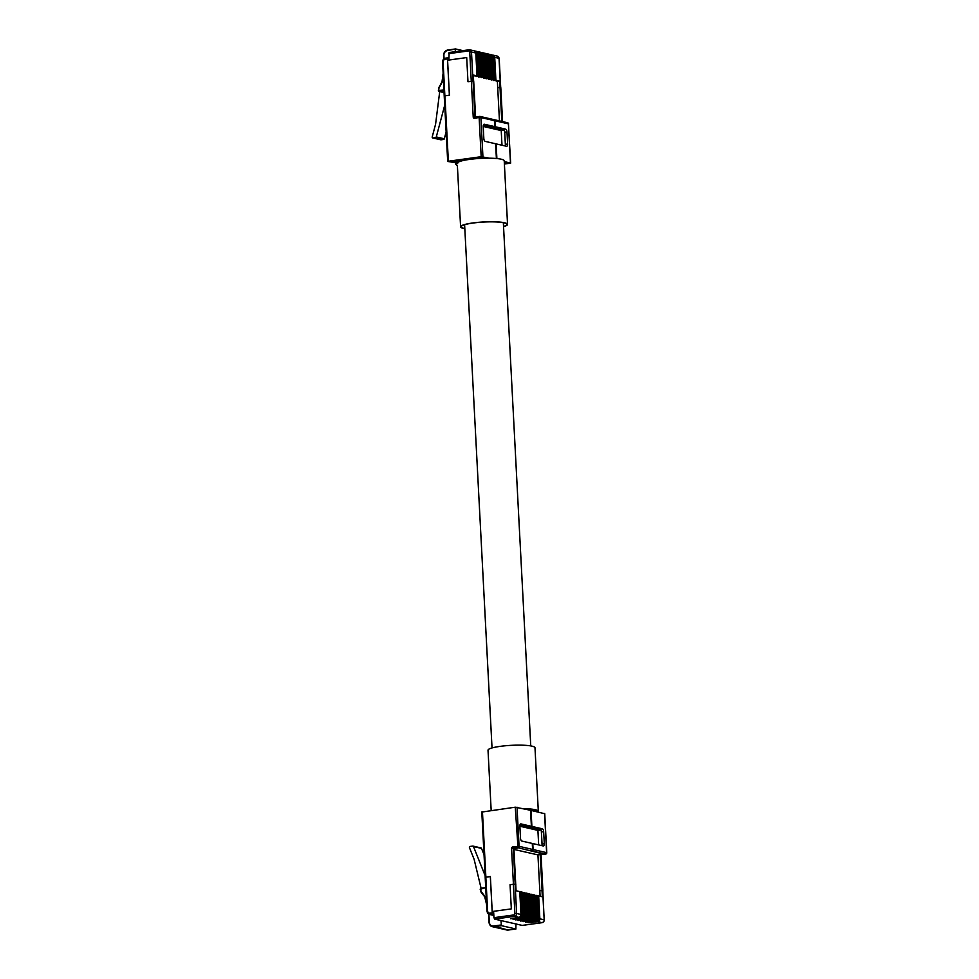 <?xml version="1.0" encoding="UTF-8"?>
<svg xmlns="http://www.w3.org/2000/svg" width="979" height="979" viewBox="0 0 979 979"><rect width="100%" height="100%" fill="white"/><g stroke="black" fill="none" stroke-linecap="round" stroke-linejoin="round"><path stroke-width="1.47" d="M533.922 811.053A19.384 3.023 177 0 0 527.681 809.621M496.891 158.561L496.12 143.889L506.51 146.275A2.582 1.224 82.1 0 0 506.73 146.287A2.582 1.224 82.1 0 0 507.624 144.023L507 131.945A2.582 1.224 82.1 0 0 505.605 129.118L495.215 126.732L494.909 120.76A1.285 1.114 -77.1 0 0 493.808 119.634M504.393 164.08L510.646 163.089L504.258 161.584M504.307 162.416L507.599 163.175L504.369 163.615L507.563 163.163L504.307 162.428M495.215 126.732L492.963 127.05L503.365 129.424A2.582 1.224 -97.9 0 1 504.748 132.251L505.384 144.329A2.582 1.224 -97.9 0 1 505.14 145.957M502.423 121.58L500.636 87.559L500.012 87.412L501.799 121.433M475.586 116.978L473.714 81.379L473.09 81.245L474.974 117.064M474.913 117.076L473.224 117.088L471.34 81.257L467.974 81.722L466.702 57.565L447.587 60.209L449.422 95.22L444.931 95.832L448.358 161.241L447.697 161.449L457.315 162.991A23.508 3.659 -3 0 1 469.32 159.43A23.508 3.659 -3 0 1 504.222 160.825L507.55 224.375A23.508 3.659 -3 0 1 503.549 226.651M489.524 158.206L481.178 156.701L448.358 161.241M457.377 162.893L450.732 161.364L481.313 157.142L485.963 158.206M493.208 119.524A1.285 1.114 102.9 0 1 494.407 120.65L494.713 126.621L484.324 124.235A2.582 1.224 82.1 0 0 484.103 124.223A2.582 1.224 82.1 0 0 483.21 126.487L483.834 138.565A2.582 1.224 82.1 0 0 485.229 141.392L495.619 143.778L496.39 158.525M447.599 60.233L466.702 57.565L467.974 81.722L473.09 81.245M500.012 87.412L497.711 87.731L499.449 120.894M483.442 124.859L492.474 126.927L494.713 126.621M457.658 163.579L455.406 163.897L455.37 163.26M455.406 163.897L456.814 165.292M447.538 60.221L449.373 95.171L444.209 96.003L447.697 161.449M444.87 95.783L443.108 62.105A2.582 2.239 102.9 0 1 445.225 59.254L448.933 58.74L449.116 52.523L468.892 49.819M499.939 87.425L497.711 87.718L497.381 81.367L493.673 80.021M494.53 79.899L493.33 57.027L492.204 56.77L493.404 79.642L494.53 79.899L491.164 79.446M492.021 79.323L490.822 56.452L489.696 56.195L490.895 79.066L492.021 79.323L488.656 78.871M489.524 78.761L488.325 55.876L487.199 55.619L488.399 78.491L489.524 78.761L486.159 78.296M487.016 78.185L485.817 55.301L484.691 55.044L485.89 77.928L487.016 78.185L483.65 77.72M484.519 77.61L483.32 54.726L482.194 54.469L483.381 77.353L484.519 77.61L481.154 77.157M482.011 77.035L480.811 54.151L479.686 53.894L480.885 76.778L482.011 77.035L478.645 76.582M478.376 76.203L476.161 76.509L478.376 76.203L477.177 53.319A2.582 2.239 -77.1 0 0 474.803 51.092L474.791 51.092M473.64 81.367L473.31 75.04L477.006 75.885L473.359 75.86M477.006 75.885L475.806 53.013L471.486 52.022L473.016 81.233M471.266 81.257L469.736 52.034A1.285 1.114 -77.1 0 0 468.549 50.92L469.112 49.782A2.582 2.239 102.9 0 1 469.81 49.819L474.13 50.81A2.582 2.239 102.9 0 1 475.806 53.013M492.204 56.77A2.582 2.239 -77.1 0 0 490.528 54.567L491.654 54.824A2.582 2.239 102.9 0 1 493.33 57.027M490.528 54.567A2.582 2.239 -77.1 0 0 489.818 54.53L489.818 54.543M493.404 79.642L491.189 79.948M489.696 56.195A2.582 2.239 -77.1 0 0 488.031 53.992L489.157 54.249A2.582 2.239 102.9 0 1 490.822 56.452M488.031 53.992A2.582 2.239 -77.1 0 0 487.322 53.967L487.309 53.967M490.895 79.066L488.692 79.372M487.199 55.619A2.582 2.239 -77.1 0 0 485.523 53.417L486.649 53.674A2.582 2.239 102.9 0 1 488.325 55.876M485.523 53.417A2.582 2.239 -77.1 0 0 484.813 53.392L484.801 53.392M488.399 78.491L486.184 78.797M484.691 55.044A2.582 2.239 -77.1 0 0 483.014 52.842L484.152 53.099A2.582 2.239 102.9 0 1 485.817 55.301M483.014 52.842A2.582 2.239 -77.1 0 0 482.317 52.817L482.304 52.817M485.89 77.928L483.675 78.222M482.194 54.469A2.582 2.239 -77.1 0 0 480.518 52.266L481.644 52.523A2.582 2.239 102.9 0 1 483.32 54.726M480.518 52.266A2.582 2.239 -77.1 0 0 479.808 52.242L479.796 52.242M483.381 77.353L481.178 77.659M479.686 53.894A2.582 2.239 -77.1 0 0 478.009 51.691L479.135 51.948A2.582 2.239 102.9 0 1 480.811 54.151M478.009 51.691A2.582 2.239 -77.1 0 0 477.299 51.667L477.299 51.667M480.885 76.778L478.67 77.084M479.502 76.46L478.303 53.576L477.177 53.319M475.513 51.116L476.638 51.385A2.582 2.239 102.9 0 1 478.303 53.576M439.718 91.561L435.582 124.211L432.216 136.889A0.906 0.783 -77.1 0 0 433.012 137.978L435.594 137.623A0.906 0.783 -77.1 0 0 436.291 136.95L444.747 105.096M444.001 91.916L442.435 92.136A0.906 0.783 102.9 0 1 441.957 92.026M436.291 136.95L444.307 138.785L446.143 131.847M444.307 138.785A0.906 0.783 102.9 0 1 443.597 139.459L435.594 137.623M433.012 137.978L441.027 139.813L443.597 139.459M499.926 87.412L499.596 81.061L495.912 80.217L494.713 57.345A2.582 2.239 -77.1 0 0 492.327 55.105L492.315 55.105M457.352 162.918L450.646 161.376L481.276 157.154L485.902 158.206M474.069 158.879L454.672 161.168L458.466 162.037M455.468 48.95L447.525 50.578L455.529 48.95L462.847 50.627M455.357 51.667L455.247 49.513M443.144 75.554L442.337 81.918L438.971 88.086L438.653 90.411L443.401 90.068L443.756 87.266M443.401 90.068L443.94 90.863M497.381 81.367L499.596 81.061M495.912 80.217L493.697 80.523M504.05 129.974L483.32 125.226M505.372 144.965L504.674 131.602M442.337 81.918L443.071 74.208M501.994 145.235L501.224 130.562L483.198 126.438M501.224 130.562L504.173 130.158M543.773 854.08L518.013 847.753L513.302 848.414L517.524 848.059L513.926 848.56L515.725 884.404L516.068 890.755L519.763 891.612L520.963 914.484A2.582 2.239 102.9 0 1 518.846 917.335L510.536 918.73L520.228 917.653A2.582 2.239 -77.1 0 0 522.333 914.802L523.459 915.059A2.582 2.239 102.9 0 1 521.354 917.91L513.045 919.305L522.725 918.229A2.582 2.239 -77.1 0 0 524.842 915.377L525.968 915.634A2.582 2.239 102.9 0 1 523.851 918.486L515.554 919.881L525.233 918.804A2.582 2.239 -77.1 0 0 527.351 915.952L528.476 916.209A2.582 2.239 102.9 0 1 526.359 919.061L518.05 920.456L527.73 919.379A2.582 2.239 -77.1 0 0 529.847 916.515L530.973 916.785A2.582 2.239 102.9 0 1 528.856 919.636L520.559 921.031L530.239 919.942A2.582 2.239 -77.1 0 0 532.356 917.09L533.482 917.347A2.582 2.239 102.9 0 1 531.364 920.211L523.067 921.606L532.747 920.517A2.582 2.239 -77.1 0 0 534.864 917.666L535.99 917.923A2.582 2.239 102.9 0 1 533.873 920.774L525.564 922.181L535.244 921.092A2.582 2.239 -77.1 0 0 537.361 918.241L538.487 918.498A2.582 2.239 102.9 0 1 536.37 921.349L528.073 922.756L537.752 921.667A2.582 2.239 -77.1 0 0 539.87 918.816L544.177 919.807L542.66 890.768M481.949 812.032L515.272 807.198L530.545 810.282L531.389 826.3L520.987 823.914A2.582 1.224 82.1 0 0 520.779 823.902A2.582 1.224 82.1 0 0 519.873 826.166L520.51 838.244A2.582 1.224 82.1 0 0 521.893 841.071L532.282 843.457L532.6 849.429A1.285 1.114 102.9 0 1 531.536 850.861M520.106 824.538L529.137 826.606L531.389 826.3M482.451 811.726L485.878 877.135L490.369 876.511L492.204 911.51L511.332 908.879L510.047 884.722L513.424 884.257L511.552 848.426L513.302 848.414L515.174 884.245L515.798 884.392M540.849 854.912L540.212 854.581L542.097 890.425L542.721 890.56L540.836 854.728L545.56 854.067L532.038 850.971A1.285 1.114 -77.1 0 0 533.102 849.539L532.784 843.568L543.174 845.954A2.582 1.224 82.1 0 0 543.394 845.966A2.582 1.224 82.1 0 0 544.3 843.702L543.663 831.624A2.582 1.224 82.1 0 0 542.28 828.797L531.891 826.411L531.046 810.404L544.581 813.696M540.212 854.581L543.81 854.08L532.038 850.971M515.174 884.245L513.424 884.257M485.878 877.135L485.217 877.355L481.79 811.946M540.102 896.262L539.808 890.731L542.097 890.425M531.891 826.411L529.639 826.729L540.029 829.103A2.582 1.224 -97.9 0 1 541.411 831.93L542.048 844.008A2.582 1.224 -97.9 0 1 541.815 845.636M510.047 884.722L511.332 908.879L492.168 911.522L490.332 876.572L485.841 877.196L487.603 910.874A2.582 2.239 102.9 0 0 489.977 913.101L493.685 912.599L493.954 917.678L513.84 914.937A1.285 1.114 -77.1 0 0 514.893 913.505L513.363 884.27L510.059 884.735M513.963 849.405L537.936 854.9L539.808 890.731L542.647 890.572M539.87 918.816L538.67 895.944L542.354 896.788L542.023 890.425M538.67 895.944L537.312 896.128M522.333 914.802L521.134 891.918L522.26 892.175L523.459 915.059M521.134 891.918L519.788 892.114M524.842 915.377L523.643 892.493L524.768 892.75L525.968 915.634M523.643 892.493L522.296 892.677M527.351 915.952L526.151 893.068L527.277 893.325L528.476 916.209M526.151 893.068L524.793 893.252M529.847 916.515L528.648 893.643L529.774 893.9L530.973 916.785M528.648 893.643L527.302 893.827M532.356 917.09L531.156 894.219L532.282 894.476L533.482 917.347M531.156 894.219L529.81 894.402M534.864 917.666L533.665 894.794L534.791 895.051L535.99 917.923M533.665 894.794L532.307 894.977M537.361 918.241L536.162 895.369L537.287 895.626L538.487 918.498M536.162 895.369L534.815 895.552M513.363 884.27L515.737 884.404M518.846 917.335L514.526 916.344L494.652 919.097L522.186 925.4L542.072 922.659L537.752 921.667M494.652 919.097L493.954 917.678M480.738 847.912A0.906 0.783 102.9 0 1 481.509 848.389L484.03 854.691M481.509 848.389L473.493 846.554L485.119 875.605M473.493 846.554A0.906 0.783 -77.1 0 0 472.722 846.076L470.153 846.431A0.906 0.783 -77.1 0 0 469.479 847.741L474.117 859.305L481.093 888.283M484.079 896.042L482.463 893.937M543.773 854.092L537.936 854.9M500.905 920.529L501.481 925.681L493.771 926.746A5.079 4.393 102.9 0 1 492.376 926.685A5.079 4.393 102.9 0 1 489.084 922.353L489.329 922.206A4.43 3.843 -77.1 0 0 493.416 926.036L501.138 924.971M508.285 930.038L506.779 929.989A5.079 4.393 -77.1 0 0 508.174 930.05L515.884 928.985L501.481 925.681M515.884 928.985L515.933 923.968M485.719 887.769L485.878 890.914M485.4 887.708L480.53 889.213L481.081 891.416L485.046 896.58L486.502 902.626M540.812 829.8L519.959 825.016M542.048 844.571L541.35 831.367M486.575 904.204L485.046 896.58M538.67 844.914L537.912 830.376L519.873 826.239M537.912 830.376L540.91 829.959M464.805 228.499A22.872 3.561 -3 0 1 461.231 226.798A22.872 3.561 -3 0 1 472.967 223.053A22.872 3.561 -3 0 1 506.914 224.399A22.872 3.561 -3 0 1 503.536 226.467M464.817 228.682A23.508 3.659 -3 0 1 460.595 226.834A23.508 3.659 -3 0 1 472.649 222.979A23.508 3.659 -3 0 1 507.55 224.375M524.132 808.813A22.872 3.561 -3 0 1 537.667 811.346A22.872 3.561 -3 0 1 537.459 811.872M491.177 810.526L488.019 750.232A23.508 3.659 -3 0 1 500.073 746.377A23.508 3.659 -3 0 1 534.987 747.772L538.315 811.31A23.508 3.659 -3 0 1 537.973 811.983M523.618 808.703A23.508 3.659 -3 0 1 538.315 811.31M510.475 163.003L508.431 123.856L494.909 120.76M510.646 163.089L508.431 123.856A1.285 1.114 -77.1 0 0 507.587 122.754L494.065 119.658M503.365 129.424L505.605 129.118M481.178 156.701L479.135 117.553L474.411 118.214A1.285 1.114 -77.1 0 1 473.224 117.088M474.411 118.214L474.864 117.076L479.477 116.464M494.407 120.65L480.885 117.541L482.928 156.689M507.587 122.754A1.285 1.285 0 0 1 508.59 123.941L508.431 124.052M479.135 117.553L480.885 117.541A1.285 1.114 102.9 0 0 480.04 116.44A1.285 1.285 0 0 0 479.575 116.428L479.135 117.553M493.563 119.548L480.04 116.44A1.285 1.114 102.9 0 0 479.686 116.428L474.864 117.076M505.384 144.329L507.624 144.023M504.748 132.251L507 131.945M468.549 50.92L448.663 53.661M449.116 52.523L469.81 49.819A2.582 2.239 102.9 0 1 471.486 52.022L469.736 52.034M500.55 87.535L499.021 58.324L494.713 57.345M443.108 62.105L442.447 62.313C442.532 60.013 443.609 58.618 445.678 58.128L448.884 57.7L445.678 58.128L445.225 59.254M447.525 50.578A4.43 3.843 -77.1 0 0 443.891 55.485L443.56 55.583C443.646 52.585 445.041 50.724 447.758 50.015L455.419 48.962M443.646 55.534A5.079 4.393 102.9 0 1 447.697 50.039M443.817 58.985L443.56 55.583L443.744 59.058M438.971 88.086L442.092 81.82M438.421 90.398L438.935 88.183M443.634 90.79L439.241 91.402L442.435 92.136M443.891 55.485L444.062 58.789M499.033 58.52L499.021 58.324A2.582 2.239 -77.1 0 0 497.356 56.133L493.037 55.142M444.209 96.003L442.606 62.411M438.898 90.692L439.241 91.402A0.906 0.783 102.9 0 1 438.408 90.435L438.727 87.853L442.031 81.783L443.046 73.731M438.653 90.411L438.996 91.39L442.19 92.124M517.022 807.185L519.078 846.333L532.6 849.429M511.552 848.426A1.285 1.114 -77.1 0 1 512.604 846.994L519.078 846.333A1.285 1.114 102.9 0 1 518.013 847.753L515.272 807.198M533.102 849.539L546.625 852.648L544.569 813.5M512.604 846.994L513.302 848.414M546.612 852.844L546.625 852.648A1.285 1.114 -77.1 0 1 545.56 854.067L545.854 853.982M542.048 844.008L544.3 843.702M541.411 831.93L543.663 831.624M540.029 829.103L542.28 828.797M542.317 922.61L542.072 922.659A2.582 2.239 -77.1 0 0 544.177 919.807L542.807 890.657M521.354 917.91L520.228 917.653M523.851 918.486L522.725 918.229M526.359 919.061L525.233 918.804M528.856 919.636L527.73 919.379M531.364 920.211L530.239 919.942M533.873 920.774L532.747 920.517M536.37 921.349L535.244 921.092M493.771 914.092L490.675 914.521L493.832 915.243M515.113 884.257L516.643 913.493L520.963 914.484M515.945 928.985L508.174 930.05L493.416 926.036M489.072 922.255L488.643 914.08M480.775 891.465L480.212 889.434L480.958 888.308L485.303 887.72M484.752 896.874L481.081 891.416M488.913 914.227L489.329 922.206M514.893 913.505L516.643 913.493A2.582 2.239 102.9 0 1 514.526 916.344L513.84 914.937M544.189 920.003L544.348 919.893C544.348 921.055 543.626 921.985 542.17 922.659L522.296 925.412M485.18 877.404L486.942 911.082L489.61 914.472A3.867 3.353 -77.1 0 1 487.101 911.168L487.603 910.874M489.977 913.101L490.675 914.521A3.867 3.353 -77.1 0 1 489.61 914.472L493.844 915.438M480.273 889.336A0.906 0.783 102.9 0 1 480.885 888.345M484.764 896.935L480.885 891.881L480.53 889.213M485.351 887.696L480.738 888.871M492.033 747.944L464.609 224.729M534.179 811.114L534.093 809.645M530.753 745.912L503.341 222.698M502.582 121.604L500.795 87.645M497.356 56.133L499.192 58.422L500.71 87.572M432.767 137.966L440.783 139.801M541.044 854.691L542.88 890.645M540.946 854.728L545.67 854.08A1.285 1.285 0 0 0 546.784 852.733L544.728 813.586M506.779 929.989L492.376 926.685C490.589 926.367 489.463 924.91 488.998 922.304L488.558 914.031M480.983 847.924L472.979 846.089M486.6 904.572L484.752 896.923M457.377 165.537L460.595 226.834"/></g></svg>
